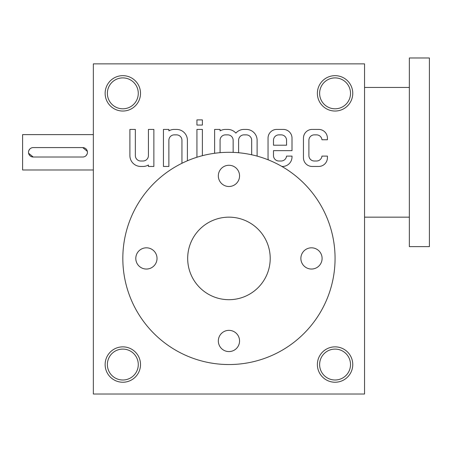 <?xml version="1.0" encoding="UTF-8"?>
<svg xmlns="http://www.w3.org/2000/svg" width="452" height="452" viewBox="0 0 452 452"><rect width="100%" height="100%" fill="white"/><g stroke="black" fill="none" stroke-linecap="round" stroke-linejoin="round"><path stroke-width="0.68" d="M364.549 394.025L93.349 394.025L93.349 63.868L364.549 63.868L364.549 394.025M303.45 138.137L303.45 157.725A8.724 8.724 0 0 0 312.179 166.455L318.694 166.455A8.724 8.724 0 0 0 327.417 157.725L327.417 156.104L321.943 156.104A5.424 5.424 0 0 1 316.524 161.008L314.321 161.008A5.424 5.424 0 0 1 308.897 155.584L308.897 140.284A5.424 5.424 0 0 1 314.321 134.86L316.524 134.86A5.424 5.424 0 0 1 321.943 139.764L327.417 139.764L327.417 138.137A8.724 8.724 0 0 0 318.694 129.413L312.179 129.413A8.724 8.724 0 0 0 303.45 138.137M281.89 166.455L282.489 166.455A9.515 9.515 0 0 0 292.009 156.94L292.009 156.104L286.534 156.104A5.424 5.424 0 0 1 281.11 161.008L278.912 161.008A5.424 5.424 0 0 1 273.488 155.584L273.488 150.657L292.009 150.657L292.009 138.137A8.724 8.724 0 0 0 283.28 129.413L276.765 129.413A8.724 8.724 0 0 0 268.042 138.137L268.042 157.731A8.724 8.724 0 0 0 268.307 159.872M257.115 156.109L257.115 140.261A10.848 10.848 0 0 0 246.267 129.413L244.046 129.413A10.848 10.848 0 0 0 235.876 133.103A10.848 10.848 0 0 0 227.701 129.413L225.525 129.413A10.848 10.848 0 0 0 220.079 130.871L220.079 129.413L214.632 129.413L214.632 153.273M238.599 152.742L238.599 140.284A5.424 5.424 0 0 1 244.023 134.86L246.244 134.86A5.424 5.424 0 0 1 251.668 140.284L251.668 154.765M233.147 166.144L233.808 166.455M220.079 152.674L220.079 140.284A5.424 5.424 0 0 1 225.503 134.86L227.723 134.86A5.424 5.424 0 0 1 233.147 140.284L233.147 152.386M196.936 125.063L202.383 125.063L202.383 119.899L196.936 119.899L196.936 125.063M202.383 155.686L202.383 129.413L196.936 129.413L196.936 157.245M187.399 160.776L187.399 140.261A10.848 10.848 0 0 0 176.551 129.413L174.325 129.413A10.848 10.848 0 0 0 168.878 130.871L168.878 129.413L163.432 129.413L163.432 166.455L168.878 166.455L168.878 140.284A5.424 5.424 0 0 1 174.302 134.86L176.523 134.86A5.424 5.424 0 0 1 181.947 140.284L181.947 163.279M129.899 155.607A10.848 10.848 0 0 0 140.747 166.455L142.973 166.455A10.848 10.848 0 0 0 148.42 164.997L148.42 166.455L153.866 166.455L153.866 129.413L148.42 129.413L148.42 155.584A5.424 5.424 0 0 1 142.996 161.008L140.77 161.008A5.424 5.424 0 0 1 135.346 155.584L135.346 129.413L129.899 129.413L129.899 155.607M122.825 346.859A17.684 17.684 0 0 1 138.142 373.392A17.684 17.684 0 0 1 107.508 373.392A17.684 17.684 0 0 1 122.825 346.859M122.825 75.659A17.684 17.684 0 0 1 138.142 102.192A17.684 17.684 0 0 1 107.508 102.192A17.684 17.684 0 0 1 122.825 75.659M335.068 346.859A17.684 17.684 0 0 1 350.385 373.392A17.684 17.684 0 0 1 319.75 373.392A17.684 17.684 0 0 1 335.068 346.859M335.068 75.659A17.684 17.684 0 0 1 350.385 102.192A17.684 17.684 0 0 1 319.75 102.192A17.684 17.684 0 0 1 335.068 75.659M122.825 349.097A15.453 15.453 0 0 1 136.21 372.273A15.453 15.453 0 0 1 109.44 372.273A15.453 15.453 0 0 1 122.825 349.097M122.825 77.897A15.453 15.453 0 0 1 136.21 101.073A15.453 15.453 0 0 1 109.44 101.073A15.453 15.453 0 0 1 122.825 77.897M335.068 349.097A15.453 15.453 0 0 1 348.452 372.273A15.453 15.453 0 0 1 321.688 372.273A15.453 15.453 0 0 1 335.068 349.097M335.068 77.897A15.453 15.453 0 0 1 348.452 101.073A15.453 15.453 0 0 1 321.688 101.073A15.453 15.453 0 0 1 335.068 77.897M273.488 145.211L286.562 145.211L286.562 140.284A5.424 5.424 0 0 0 281.138 134.86L278.912 134.86A5.424 5.424 0 0 0 273.488 140.284L273.488 145.211M33.211 157.019L82.733 157.019A4.718 4.718 0 0 0 87.451 152.307A4.718 4.718 0 0 0 82.733 147.589L33.211 147.589A4.718 4.718 0 0 0 28.493 152.307A4.718 4.718 0 0 0 33.211 157.019L28.589 153.228M93.349 169.992L22.6 169.992L22.6 134.617L93.349 134.617M82.733 157.019L83.66 156.929M84.547 156.658L85.36 156.222M86.072 155.641L87.089 154.115M87.36 153.228L87.451 152.307M87.36 151.38L82.733 147.589M31.403 147.951L30.589 148.386M29.877 148.968L28.86 150.493M28.589 151.38L28.493 152.301M228.949 217.158A41.268 41.268 0 0 1 264.686 279.059A41.268 41.268 0 0 1 193.207 279.059A41.268 41.268 0 0 1 228.949 217.158M122.825 258.425A106.124 106.124 0 0 1 282.008 166.522A106.124 106.124 0 0 1 282.008 350.328A106.124 106.124 0 0 1 122.825 258.425M228.949 165.274A10.611 10.611 0 0 0 219.757 181.195A10.611 10.611 0 0 0 238.136 181.195A10.611 10.611 0 0 0 228.949 165.274M228.949 330.356A10.611 10.611 0 0 0 219.757 346.272A10.611 10.611 0 0 0 238.136 346.272A10.611 10.611 0 0 0 228.949 330.356M311.484 247.815A10.611 10.611 0 0 0 302.298 263.731A10.611 10.611 0 0 0 320.677 263.731A10.611 10.611 0 0 0 311.484 247.815M146.408 247.815A10.611 10.611 0 0 0 137.216 263.731A10.611 10.611 0 0 0 155.601 263.731A10.611 10.611 0 0 0 146.408 247.815M429.4 57.975L429.4 246.634L409.354 246.634L409.354 57.975L429.4 57.975M409.354 87.451L364.549 87.451M409.354 217.158L364.549 217.158"/></g></svg>
